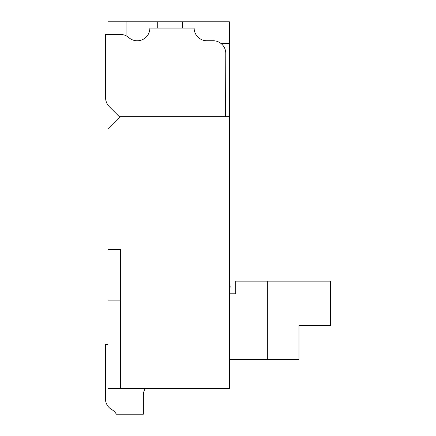 <?xml version="1.0" encoding="UTF-8"?>
<svg xmlns="http://www.w3.org/2000/svg" width="436" height="436" viewBox="0 0 436 436"><rect width="100%" height="100%" fill="white"/><g stroke="black" fill="none" stroke-linecap="round" stroke-linejoin="round"><path stroke-width="0.65" d="M107.943 388.667L120.592 388.667L120.592 249.512L107.943 249.512L107.943 388.667M107.943 105.049L107.943 129.329L120.592 116.679L229.385 116.679L229.385 21.8L182.58 21.8L182.58 28.127M229.385 116.679L229.385 388.667L120.592 388.667M107.943 129.329L107.943 249.512L120.592 249.512M182.58 21.8L107.943 21.8L107.943 34.449L105.588 34.449L120.483 34.449A12.649 12.649 0 0 1 128.849 37.616A12.649 12.649 0 0 0 149.87 28.127L194.145 28.127A12.649 12.649 0 0 0 206.795 40.739L213.122 40.739A12.649 12.649 0 0 1 225.772 53.426L225.592 116.679M157.276 28.127L157.276 21.8M126.914 21.8L126.914 36.21M107.943 300.11L120.592 300.11M220.758 43.306L229.385 43.306M107.943 344.391L105.408 344.391L105.408 398.613A12.649 12.649 0 0 0 111.736 409.568A12.649 12.649 0 0 1 116.368 414.2L143.362 414.2L143.362 395.223A12.649 12.649 0 0 1 145.193 388.667M229.385 281.503L229.985 285.297A12.649 12.649 0 0 1 230.143 287.275L230.143 287.041A12.649 12.649 0 0 0 229.985 285.062L229.385 281.269M267.339 359.569L267.339 281.138L330.592 281.138L330.592 325.414L298.965 325.414L298.965 359.569L229.385 359.569M267.339 281.138L235.713 281.138L235.713 293.788L229.385 293.788L235.713 293.788M105.408 344.62L105.408 398.613L105.408 344.62L105.408 398.613L105.408 344.62L107.943 344.62M120.592 116.679L119.328 116.679L109.294 106.651A12.649 12.649 0 0 1 105.588 97.702L105.588 34.449"/></g></svg>

